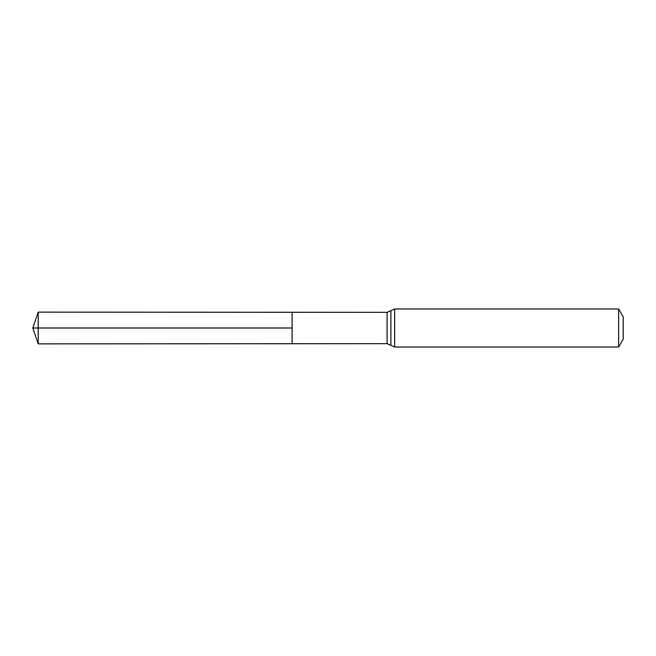 <?xml version="1.0" encoding="UTF-8"?>
<svg xmlns="http://www.w3.org/2000/svg" width="656" height="656" viewBox="0 0 656 656"><rect width="100%" height="100%" fill="white"/><g stroke="black" fill="none" stroke-linecap="round" stroke-linejoin="round"><path stroke-width="0.98" d="M292.133 328L292.133 312.281L38.196 312.133L38.196 343.867L292.133 343.719L292.133 312.281L387.089 312.338L387.089 343.662L292.133 343.719L292.133 328M618.616 308.951L618.616 347.049L623.2 339.111L623.2 316.889L618.616 308.951L394.658 308.951L387.089 312.338M38.196 343.867L32.8 328L292.133 328L38.196 328M618.616 347.049L394.658 347.049L394.658 308.951M394.658 347.049L390.878 345.351L390.878 310.649M390.878 345.351L387.089 343.662M32.8 328L38.196 312.133"/></g></svg>
